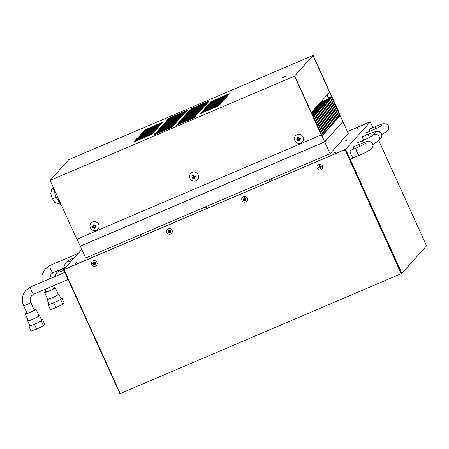 <?xml version="1.0" encoding="UTF-8"?>
<svg xmlns="http://www.w3.org/2000/svg" width="449" height="449" viewBox="0 0 449 449"><rect width="100%" height="100%" fill="white"/><g stroke="black" fill="none" stroke-linecap="round" stroke-linejoin="round"><path stroke-width="0.67" d="M93.28 224.893L93.751 225.931L92.32 226.711L92.752 227.665L93.88 227.211L94.464 228.35L95.407 227.946L94.823 226.812L96.041 226.257L95.609 225.308L94.391 225.864L93.897 224.623L92.96 225.028L93.448 226.262M98.673 224.326A4.608 4.473 -138 0 0 92.64 221.913A4.608 4.473 -138 0 0 90.401 227.856A4.608 4.473 -138 0 0 96.428 230.27A4.608 4.473 -138 0 0 98.673 224.326M96.041 226.257L95.609 225.308M94.464 228.35L94.717 228.07L94.178 226.88L93.88 227.211M94.178 226.88L92.752 227.665M95.974 226.116L94.823 226.812M195.528 176.609L194.372 177.304L195.596 176.754L195.163 175.806L193.946 176.356L193.452 175.121L192.509 175.52L193.003 176.76L191.875 177.209L192.307 178.158L193.435 177.709L194.019 178.842L194.956 178.444L194.372 177.304M198.228 174.824A4.608 4.473 -138 0 0 192.194 172.41A4.608 4.473 -138 0 0 189.955 178.354A4.608 4.473 -138 0 0 195.983 180.767A4.608 4.473 -138 0 0 198.228 174.824M195.596 176.754L195.163 175.806M193.003 176.76L193.3 176.429L192.829 175.385M194.019 178.842L194.271 178.562L193.732 177.377L192.559 177.877L192.2 177.086M192.559 177.877L192.307 178.158M193.732 177.377L193.435 177.709M194.883 178.304L194.271 178.562M298.63 139.645L298.327 139.976L298.911 141.115L299.163 140.834L298.63 139.645M298.911 141.115L299.853 140.711L299.27 139.577L300.488 139.022L300.055 138.073L298.838 138.629L298.344 137.388L297.406 137.792L297.9 139.027L296.767 139.476L297.199 140.43L298.327 139.976A2.621 2.542 -138 0 1 297.322 139.263M303.12 137.091A4.608 4.473 -138 0 0 297.086 134.678A4.608 4.473 -138 0 0 294.847 140.621A4.608 4.473 -138 0 0 300.881 143.035A4.608 4.473 -138 0 0 303.12 137.091M300.488 139.022L300.055 138.073M297.9 139.027L298.198 138.696L297.726 137.658M297.199 140.43L297.092 139.353M299.27 139.577L299.64 139.409M95.227 264.641L94.66 264.882L94.037 264.001L94.515 265.045L95.267 264.725L94.79 263.681L95.828 263.237L95.48 262.48L94.447 262.918L93.976 261.874L93.224 262.194L93.695 263.237L92.662 263.681L93.005 264.439L92.842 263.602M95.789 263.153L94.79 263.681M93.005 264.439L94.037 264.001M94.183 263.838L93.151 264.276M93.695 263.237L93.403 262.115M91.613 264.584A2.935 2.846 42 0 1 93.038 260.802A2.935 2.846 42 0 1 96.877 262.334A2.935 2.846 42 0 1 95.452 266.117A2.935 2.846 42 0 1 91.613 264.584A2.935 2.846 42 0 1 93.038 260.802A2.935 2.846 42 0 1 96.877 262.334A2.935 2.846 42 0 1 95.452 266.117A2.935 2.846 42 0 1 91.613 264.584M168.207 232.352L169.385 231.751L169.711 232.958L170.463 232.638L169.991 231.594L171.024 231.151L170.682 230.393L169.643 230.831L169.172 229.787L168.42 230.107L168.897 231.151L167.859 231.594L168.207 232.352L169.239 231.914M170.985 231.067L169.991 231.594M166.809 232.498A2.935 2.846 42 0 1 168.235 228.715A2.935 2.846 42 0 1 172.074 230.247A2.935 2.846 42 0 1 170.648 234.03A2.935 2.846 42 0 1 166.809 232.498A2.935 2.846 42 0 1 168.235 228.715A2.935 2.846 42 0 1 172.074 230.247A2.935 2.846 42 0 1 170.648 234.03A2.935 2.846 42 0 1 166.809 232.498M243.403 200.265L244.582 199.665L244.913 200.871L245.665 200.551L245.188 199.508L246.226 199.064L245.878 198.306L244.845 198.744L244.374 197.7L243.622 198.02L244.093 199.064L243.061 199.508L243.403 200.265L244.436 199.827M242.011 200.411A2.935 2.846 42 0 1 243.437 196.628A2.935 2.846 42 0 1 247.276 198.161A2.935 2.846 42 0 1 245.85 201.943A2.935 2.846 42 0 1 242.011 200.411A2.935 2.846 42 0 1 243.437 196.628A2.935 2.846 42 0 1 247.276 198.161A2.935 2.846 42 0 1 245.85 201.943A2.935 2.846 42 0 1 242.011 200.411M321.383 166.893L320.39 167.421L321.422 166.977L321.08 166.22L320.047 166.658L319.57 165.614L318.818 165.934L319.295 166.977L318.257 167.421L318.751 168.021L318.442 167.342M320.109 168.785L319.637 167.741L320.109 168.785L320.861 168.465L320.39 167.421M319.003 165.855L319.295 166.977M317.207 168.324A2.935 2.846 42 0 1 318.633 164.542A2.935 2.846 42 0 1 322.472 166.074A2.935 2.846 42 0 1 321.046 169.857A2.935 2.846 42 0 1 317.207 168.324A2.935 2.846 42 0 1 318.633 164.542A2.935 2.846 42 0 1 322.472 166.074A2.935 2.846 42 0 1 321.046 169.857A2.935 2.846 42 0 1 317.207 168.324M318.605 168.179L319.637 167.741M58.129 294.056A6.539 0.651 155.6 0 1 58.875 294.033L61.03 298.781A6.539 0.651 155.6 0 1 60.941 298.983A6.539 0.651 155.6 0 1 54.683 302.373A6.539 0.651 155.6 0 1 49.126 304.181L46.971 299.438A6.539 0.651 155.6 0 1 47.061 299.236A6.539 0.651 155.6 0 1 47.482 298.888M58.875 294.033A6.539 0.651 155.6 0 1 58.785 294.235A6.539 0.651 155.6 0 1 52.527 297.625A6.539 0.651 155.6 0 1 46.971 299.438M53.341 288.146A5.304 0.528 155.6 0 1 54.739 287.899A5.304 0.528 155.6 0 1 54.666 288.062A5.304 0.528 155.6 0 1 49.586 290.812A5.304 0.528 155.6 0 1 45.08 292.282A5.304 0.528 155.6 0 1 45.153 292.119A5.304 0.528 155.6 0 1 46.185 291.39M44.586 292.507L47.6 299.152A5.848 0.578 -24.4 0 0 52.567 297.53A5.848 0.578 -24.4 0 0 58.168 294.499A5.848 0.578 -24.4 0 0 58.247 294.32L55.233 287.674A5.848 0.578 155.6 0 1 55.154 287.854A5.848 0.578 155.6 0 1 49.553 290.885A5.848 0.578 155.6 0 1 44.586 292.507A5.848 0.578 155.6 0 1 44.664 292.327A5.848 0.578 155.6 0 1 46.152 291.322M53.308 288.073A5.848 0.578 155.6 0 1 55.233 287.674M60.89 298.478L61.928 298.119L64.084 302.867L62.787 304.299L55.94 307.666L50.383 309.597L48.228 304.849L49.025 303.962M61.928 298.119L60.637 299.556L53.785 302.918L48.228 304.849M55.94 307.666L53.785 302.918M62.787 304.299L60.637 299.556M282.354 77.537L286.249 75.875L285.772 76.409L281.882 78.064L282.354 77.537L282.511 77.885M153.586 131.506L136.838 138.488L154.22 130.805L155.691 130.345L153.586 131.506M152.537 132.674L135.783 139.656L153.171 131.972L154.636 131.512L152.537 132.674M151.487 133.841L134.734 140.823L152.121 133.14L153.586 132.68L151.487 133.841M150.437 135.009L133.684 141.991L151.072 134.307L152.537 133.853L150.437 135.009M160.944 123.335L144.191 130.317L161.578 122.633L163.043 122.173L160.944 123.335M159.895 124.502L143.141 131.484L160.529 123.801L161.994 123.34L159.895 124.502M158.839 125.669L142.092 132.651L159.474 124.968L160.944 124.508L158.839 125.669M157.79 126.837L141.037 133.819L158.424 126.135L159.895 125.675L157.79 126.837M155.691 129.172L138.937 136.154L156.325 128.47L157.79 128.01L155.691 129.172M154.641 130.339L137.888 137.321L155.27 129.638L156.74 129.177L154.641 130.339M156.74 128.004L139.987 134.986L157.374 127.303L158.839 126.843L156.74 128.004M218.04 105.448L201.287 112.424L218.674 104.74L220.139 104.286L218.04 105.448M216.985 106.615L200.237 113.591L217.619 105.908L219.09 105.453L216.985 106.615M171.569 126.713L154.815 133.69L172.203 126.006L173.668 125.552L171.569 126.713M173.668 124.379L156.92 131.355L174.302 123.671L175.772 123.217L173.668 124.379M172.618 125.546L155.87 132.522L173.252 124.839L174.723 124.384L172.618 125.546M170.519 127.881L153.766 134.857L171.153 127.179L172.618 126.719L170.519 127.881M193.755 117.245L177.001 124.227L194.389 116.544L195.854 116.089L193.755 117.245M192.7 118.413L175.952 125.394L193.334 117.711L194.804 117.256L192.7 118.413M195.854 114.91L179.1 121.892L196.488 114.209L197.953 113.749L195.854 114.91M194.804 116.078L178.051 123.06L195.438 115.376L196.903 114.916L194.804 116.078M220.139 103.113L203.386 110.089L220.773 102.406L222.238 101.951L220.139 103.113M219.09 104.28L202.336 111.257L219.724 103.573L221.189 103.118L219.09 104.28M224.343 98.443L207.59 105.42L224.977 97.736L226.442 97.281L224.343 98.443M222.238 100.778L205.49 107.754L222.872 100.071L224.343 99.616L222.238 100.778M221.189 101.945L204.441 108.922L221.823 101.238L223.293 100.784L221.189 101.945M223.293 99.611L206.54 106.587L223.928 98.903L225.392 98.449L223.293 99.611M227.497 94.941L210.744 101.917L228.126 94.234L229.596 93.779L227.497 94.941M226.442 96.108L209.694 103.085L227.076 95.401L228.547 94.947L226.442 96.108M225.392 97.276L208.639 104.252L226.027 96.569L227.491 96.114L225.392 97.276M204.261 105.571L187.508 112.553L204.896 104.87L206.36 104.409L204.261 105.571M182.075 115.039L165.322 122.016L182.709 114.332L184.18 113.878L182.075 115.039M179.976 117.374L163.223 124.351L180.61 116.667L182.075 116.212L179.976 117.374M181.026 116.207L164.272 123.183L181.66 115.5L183.125 115.045L181.026 116.207M175.772 122.044L159.019 129.02L176.406 121.337L177.871 120.882L175.772 122.044M174.723 123.211L157.969 130.188L175.357 122.504L176.822 122.049L174.723 123.211M176.822 120.876L160.069 127.853L177.456 120.169L178.921 119.715L176.822 120.876M177.871 119.709L161.124 126.685L178.506 119.002L179.976 118.547L177.871 119.709M197.953 112.576L181.205 119.557L198.587 111.874L200.058 111.414L197.953 112.576M196.903 113.743L180.156 120.725L197.538 113.041L199.008 112.581L196.903 113.743M203.212 106.739L186.458 113.72L203.84 106.037L205.311 105.577L203.212 106.739M202.157 107.906L185.409 114.888L202.791 107.204L204.261 106.744L202.157 107.906M200.058 110.241L183.304 117.223L200.692 109.539L202.157 109.079L200.058 110.241M199.008 111.408L182.255 118.39L199.642 110.707L201.107 110.246L199.008 111.408M201.107 109.073L184.354 116.055L201.741 108.372L203.206 107.912L201.107 109.073M184.18 112.705L167.426 119.681L184.814 111.997L186.279 111.543L184.18 112.705M183.125 113.872L166.377 120.848L183.759 113.165L185.229 112.71L183.125 113.872M185.229 111.537L168.476 118.514L185.864 110.83L187.328 110.375L185.229 111.537M206.36 103.236L189.607 110.218L206.995 102.535L208.465 102.075L206.36 103.236M207.41 102.069L190.662 109.051L208.044 101.367L209.515 100.907L207.41 102.069M205.311 104.404L188.558 111.386L205.945 103.702L207.41 103.242L205.311 104.404M328.836 98.64L327.158 94.952M328.567 98.758L326.951 95.182M311.348 112.525L295.1 76.824L321.226 134.958L294.522 76.094L313.155 55.395L339.854 114.259L313.402 56.484L329.583 92.264L311.303 112.542M92.404 226.683A2.621 2.542 -138 0 0 92.909 227.486M294.522 76.094L50.125 180.375L76.83 239.238L321.226 134.958M50.125 180.375L68.753 159.676L313.155 55.395M163.638 125.063L162.173 125.518L164.272 124.356L181.026 117.38L163.638 125.063M53.397 187.592L51.613 189.562L50.754 193.508L52.325 198.503L54.885 202.572L61.002 204.351M53.684 188.21L51.613 189.562M57.556 196.757L56.136 197.364C53.364 198.503 52.123 198.812 52.415 198.284M353.795 146.744A3.929 0.864 66.9 0 0 353.705 146.761A3.929 0.864 66.9 0 0 353.632 146.812A3.929 0.864 66.9 0 0 353.834 149.023M369.723 129.043A3.929 0.864 66.9 0 0 369.634 129.059A3.929 0.864 66.9 0 0 369.561 129.11A3.929 0.864 66.9 0 0 369.763 131.321M366.333 132.809A3.929 0.864 66.9 0 0 366.244 132.825A3.929 0.864 66.9 0 0 366.171 132.876A3.929 0.864 66.9 0 0 366.373 135.087M362.944 136.575A3.929 0.864 66.9 0 0 362.854 136.591A3.929 0.864 66.9 0 0 362.781 136.642A3.929 0.864 66.9 0 0 363.482 140.268M357.185 142.978A3.929 0.864 66.9 0 0 357.095 142.995A3.929 0.864 66.9 0 0 357.022 143.046A3.929 0.864 66.9 0 0 357.224 145.257M350.405 150.51A3.929 0.864 66.9 0 0 350.315 150.527A3.929 0.864 66.9 0 0 350.242 150.578A3.929 0.864 66.9 0 0 350.675 153.496A3.929 0.864 66.9 0 0 352.611 157.229L349.715 160.001M349.945 160.512L353.015 157.638L349.973 160.574M353.47 157.7A3.929 0.864 -113.1 0 1 353.397 157.756A3.929 0.864 -113.1 0 1 353.015 157.638M357.511 128.352L355.833 129.284L357.511 128.352M336.329 151.891L334.645 152.823L336.329 151.891M271.432 179.583L269.754 180.509L271.432 179.583M206.534 207.275L204.856 208.201L206.534 207.275M141.637 234.967L139.959 235.893L141.637 234.967M76.74 262.654L75.062 263.585L76.74 262.654M346.92 140.122L345.242 141.053L346.92 140.122M244.778 198.598L244.026 198.924M169.582 230.685L168.83 231.011M245.659 200.546L244.907 200.866M170.463 232.633L169.711 232.952M95.261 264.719L94.526 265.033M64.965 269.153L344.052 150L64.965 269.153L64.454 270.506L120.27 393.554L401.142 273.71L345.427 150.55L400.985 273.026L401.311 273.52L401.872 273.284L350.624 160.293M401.872 273.284L426.55 245.861L378.776 140.554M347.374 131.529L369.106 122.375M347.403 131.591L368.966 122.319M324.722 141.935L80.326 246.215L85.669 257.984L330.066 153.704L324.722 141.935L342.924 121.713L348.261 133.482L330.066 153.704M169.486 232.459L170.238 232.133M244.683 200.372L245.435 200.046M168.605 230.511L169.357 230.191M243.801 198.424L244.553 198.104M347.419 131.63L370.302 121.864L345.623 149.281L350.366 159.726M372.928 127.656L370.302 121.864M68.719 279.901L68.366 280.053L63.629 269.608L81.785 249.431M63.629 269.608L345.623 149.281M399.874 270.584L401.052 272.953M345.32 150.662L343.951 150.112M345.427 150.55L344.052 150M68.978 280.473L68.624 280.619L68.905 280.311M120.225 393.459L119.877 393.605L68.624 280.619M314.379 109.152L324.195 104.965L332.804 123.952L333.646 123.026L325.031 104.033L325.25 103.792L333.865 122.779L334.701 121.847L326.086 102.86L326.311 102.613L334.92 121.606L335.757 120.674L327.147 101.687L327.366 101.44L335.981 120.427L336.817 119.501L328.202 100.509L328.421 100.267L337.036 119.254L337.873 118.323L329.263 99.336L329.482 99.089L338.097 118.081L338.933 117.15L330.318 98.163L330.537 97.916L339.152 116.903L339.988 115.977L331.373 96.984L331.598 96.743L342.879 121.617L324.683 141.839L313.396 116.959L313.615 116.718L313.262 116.869M313.323 110.331L323.134 106.138L331.749 125.131L332.586 124.199L323.97 105.212L324.195 104.965M323.97 105.212L314.16 109.399M332.586 124.199L331.53 124.648M312.263 111.504L322.079 107.317L330.694 126.304L331.53 125.372L322.915 106.385L323.134 106.138M322.915 106.385L313.099 110.572M331.53 125.372L330.475 125.827M311.337 112.62L321.018 108.49L329.633 127.482L330.47 126.551L321.86 107.558L322.079 107.317M321.86 107.558L312.044 111.75M330.47 126.551L329.414 127M313.615 116.718L322.23 135.705L323.067 134.773L314.457 115.786L314.676 115.539L323.291 134.532L324.127 133.6L315.512 114.613L315.731 114.366L324.346 133.353L325.183 132.427L316.567 113.434L316.792 113.193L325.402 132.18L326.243 131.248L317.628 112.261L317.847 112.014L326.462 131.007L327.299 130.075L318.683 111.088L318.908 110.841L327.517 129.828L328.354 128.902L319.744 109.91L319.963 109.668L328.578 128.655L329.414 127.724L320.799 108.737L321.018 108.49M320.799 108.737L311.398 112.75M329.414 127.724L328.359 128.173M92.876 226.498A2.621 2.542 -138 0 0 93.656 227.104M94.397 227.357A2.621 2.542 -138 0 0 95.104 227.385M298.843 140.122A2.621 2.542 -138 0 0 299.556 140.15M192.425 176.996A2.621 2.542 -138 0 0 193.21 177.602M193.951 177.849A2.621 2.542 -138 0 0 194.658 177.883M322.012 135.228L323.067 134.773M314.457 115.786L313.048 116.386M312.987 116.263L314.676 115.539M93.555 224.775A2.621 2.542 -138 0 0 94.312 225.673M94.503 225.813A2.621 2.542 -138 0 0 95.738 226.217M298.001 137.54A2.621 2.542 -138 0 0 298.759 138.438M298.955 138.573A2.621 2.542 -138 0 0 300.471 138.988M193.109 175.267A2.621 2.542 -138 0 0 193.867 176.171M194.058 176.305A2.621 2.542 -138 0 0 195.287 176.71M323.072 134.049L324.127 133.6M315.512 114.613L312.773 115.78M312.712 115.651L315.731 114.366M324.127 132.876L325.183 132.427M316.567 113.434L312.498 115.174M312.437 115.045L316.792 113.193M325.188 131.697L326.243 131.248M317.628 112.261L312.223 114.568M312.162 114.439L317.847 112.014M326.243 130.524L327.299 130.075M318.683 111.088L311.948 113.962M311.887 113.833L318.908 110.841M327.304 129.351L328.354 128.902M319.744 109.91L311.673 113.356M311.612 113.227L319.963 109.668M332.591 123.475L333.646 123.026M338.933 116.426L339.988 115.977M320.726 102.103L330.537 97.916M330.318 98.163L320.502 102.35M337.878 117.599L338.933 117.15M319.666 103.276L329.482 99.089M329.263 99.336L319.447 103.523M336.817 118.772L337.873 118.323M318.61 104.454L328.421 100.267M328.202 100.509L318.386 104.696M335.762 119.95L336.817 119.501M317.55 105.627L327.366 101.44M327.147 101.687L317.331 105.874M334.701 121.123L335.757 120.674M316.494 106.8L326.311 102.613M326.086 102.86L316.276 107.047M333.646 122.302L334.701 121.847M315.434 107.979L325.25 103.792M325.031 104.033L315.215 108.22M77.11 239.121L80.287 246.119L324.683 141.839M328.561 98.034L331.598 96.743M331.373 96.984L328.617 98.163M95.205 227.581A2.621 2.542 42 0 1 94.526 227.637M93.28 227.261A2.621 2.542 42 0 1 92.556 226.622M299.651 140.346A2.621 2.542 42 0 1 298.972 140.402M297.934 140.139A2.621 2.542 42 0 1 297.221 139.633M194.759 178.073A2.621 2.542 42 0 1 194.08 178.135M192.834 177.759A2.621 2.542 42 0 1 192.324 177.361M25.267 313.974L28.281 320.62A5.848 0.578 -24.4 0 0 33.248 318.998A5.848 0.578 -24.4 0 0 38.85 315.967A5.848 0.578 -24.4 0 0 38.928 315.787L35.914 309.142A5.848 0.578 155.6 0 1 35.836 309.316A5.848 0.578 155.6 0 1 30.235 312.352A5.848 0.578 155.6 0 1 25.267 313.974A5.848 0.578 155.6 0 1 25.346 313.795A5.848 0.578 155.6 0 1 26.833 312.79M38.81 315.524A6.539 0.651 155.6 0 1 39.557 315.501L41.712 320.249A6.539 0.651 155.6 0 1 41.622 320.446A6.539 0.651 155.6 0 1 35.359 323.841A6.539 0.651 155.6 0 1 29.808 325.648L27.653 320.9A6.539 0.651 155.6 0 1 27.743 320.704A6.539 0.651 155.6 0 1 28.158 320.356M39.557 315.501A6.539 0.651 155.6 0 1 39.467 315.703A6.539 0.651 155.6 0 1 33.209 319.093A6.539 0.651 155.6 0 1 27.653 320.9M34.023 309.614A5.304 0.528 155.6 0 1 35.415 309.367A5.304 0.528 155.6 0 1 35.348 309.529A5.304 0.528 155.6 0 1 30.268 312.279A5.304 0.528 155.6 0 1 25.761 313.744A5.304 0.528 155.6 0 1 25.834 313.587A5.304 0.528 155.6 0 1 26.867 312.858M41.572 319.946L42.61 319.587L44.76 324.335L43.469 325.766L36.622 329.134L31.06 331.065L28.91 326.316L29.707 325.43M42.61 319.587L41.314 321.018L34.466 324.386L28.91 326.316M36.622 329.134L34.466 324.386M43.469 325.766L41.314 321.018M33.989 309.541A5.848 0.578 155.6 0 1 35.914 309.142M154.22 130.805L154.377 131.153M138.937 137.327L139.1 137.691M153.171 131.972L153.328 132.32M137.888 138.494L138.051 138.859M152.121 133.14L152.278 133.488M136.838 139.661L137.001 140.026M151.072 134.307L151.229 134.655M135.783 140.829L135.952 141.194M161.578 122.633L161.735 122.975M146.295 129.155L146.458 129.52M160.529 123.801L160.68 124.143M145.24 130.322L145.409 130.687M159.474 124.968L159.631 125.31M144.191 131.49L144.353 131.854M158.424 126.135L158.581 126.478M143.141 132.657L143.304 133.022M156.325 128.47L156.482 128.812M141.037 134.992L141.205 135.357M155.27 129.638L155.427 129.98M139.987 136.159L140.155 136.524M157.374 127.303L157.532 127.645M142.092 133.824L142.254 134.189M218.674 104.74L218.826 105.088M203.386 111.262L203.554 111.627M217.619 105.908L217.776 106.256M202.336 112.43L202.499 112.794M172.203 126.006L172.36 126.354M156.92 132.528L157.083 132.893M174.302 123.671L174.459 124.019M159.019 130.193L159.187 130.558M173.252 124.839L173.409 125.187M157.969 131.361L158.132 131.725M171.153 127.179L171.31 127.522M155.865 133.695L156.033 134.06M194.389 116.544L194.54 116.892M179.1 123.065L179.269 123.43M193.334 117.711L193.491 118.059M178.051 124.233L178.214 124.598M196.488 114.209L196.645 114.557M181.205 120.73L181.368 121.095M195.438 115.376L195.596 115.724M180.15 121.898L180.318 122.263M220.773 102.406L220.93 102.754M205.49 108.927L205.653 109.292M219.724 103.573L219.881 103.921M204.435 110.095L204.604 110.46M224.977 97.736L225.134 98.084M209.694 104.258L209.857 104.623M222.872 100.071L223.03 100.419M207.59 106.593L207.752 106.957M221.823 101.238L221.98 101.586M206.54 107.76L206.703 108.125M223.928 98.903L224.085 99.251M208.639 105.425L208.807 105.79M228.126 94.234L228.283 94.582M212.843 100.756L213.011 101.12M227.076 95.401L227.233 95.749M211.793 101.923L211.956 102.288M226.027 96.569L226.184 96.917M210.744 103.09L210.907 103.455M204.896 104.87L205.053 105.212M189.607 111.391L189.775 111.756M182.709 114.332L182.866 114.68M167.426 120.854L167.589 121.219M180.61 116.667L180.767 117.015M165.322 123.189L165.49 123.554M181.66 115.5L181.817 115.848M166.377 122.021L166.54 122.386M176.406 121.337L176.564 121.685M161.124 127.858L161.286 128.223M175.357 122.504L175.514 122.852M160.069 129.026L160.237 129.391M177.456 120.169L177.613 120.517M162.173 126.691L162.336 127.056M178.506 119.002L178.663 119.35M163.223 125.524L163.385 125.888M198.587 111.874L198.744 112.216M183.304 118.396L183.473 118.761M197.538 113.041L197.695 113.389M182.255 119.563L182.417 119.928M203.84 106.037L203.998 106.379M188.558 112.559L188.726 112.924M202.791 107.204L202.948 107.547M187.508 113.726L187.671 114.091M200.692 109.539L200.849 109.882M185.409 116.061L185.572 116.426M199.642 110.707L199.799 111.049M184.354 117.228L184.522 117.593M201.741 108.372L201.898 108.714M186.458 114.893L186.621 115.258M184.814 111.997L184.966 112.345M169.526 118.519L169.694 118.884M183.759 113.165L183.916 113.513M168.476 119.687L168.639 120.051M185.864 110.83L186.021 111.178M170.581 117.352L170.743 117.717M206.995 102.535L207.152 102.877M191.712 109.056L191.875 109.416M208.044 101.367L208.201 101.71M192.761 107.889L192.924 108.248M205.945 103.702L206.102 104.045M190.662 110.224L190.825 110.589M164.272 124.356L164.441 124.721M179.555 117.834L179.712 118.182M53.605 188.041L53.308 188.367L56.136 197.364L60.632 204.508M359.688 146.447A3.929 0.864 -113.1 0 1 359.509 144.309A3.929 0.864 -113.1 0 1 359.582 144.252L353.705 146.761M375.617 128.745A3.929 0.864 -113.1 0 1 375.437 126.607A3.929 0.864 -113.1 0 1 375.51 126.551L369.634 129.059M372.272 132.663A3.929 0.864 -113.1 0 1 372.047 130.373A3.929 0.864 -113.1 0 1 372.12 130.317L366.244 132.825M369.269 137.529A3.929 0.864 -113.1 0 1 368.657 134.139A3.929 0.864 -113.1 0 1 368.73 134.083L362.854 136.591M363.123 142.827A3.929 0.864 -113.1 0 1 362.893 140.543A3.929 0.864 -113.1 0 1 362.966 140.486L357.095 142.995M372.777 135.48L375.055 132.943A3.929 3.811 42 0 1 381.504 134.066A3.929 3.811 42 0 1 380.898 138.197L378.524 140.834A3.929 3.811 -138 0 0 373.989 134.644A3.929 3.811 -138 0 0 372.788 135.469M50.125 265.41A3.929 0.864 66.9 0 0 50.041 265.426A3.929 0.864 66.9 0 0 49.968 265.482A3.929 0.864 66.9 0 0 50.866 269.563A3.929 0.864 66.9 0 0 53.122 272.655L65.285 267.464M359.346 155.191A3.929 0.864 -113.1 0 1 359.273 155.247A3.929 0.864 -113.1 0 1 357.095 152.34A3.929 0.864 -113.1 0 1 356.119 148.075A3.929 0.864 -113.1 0 1 356.192 148.018L350.315 150.527M30.807 286.877A3.929 0.864 66.9 0 0 30.717 286.894A3.929 0.864 66.9 0 0 30.644 286.945A3.929 0.864 66.9 0 0 31.542 291.031A3.929 0.864 66.9 0 0 33.804 294.123L68.108 279.486M64.864 272.324L30.717 286.894L25.857 290.363C22.085 294.959 21.328 300.05 23.589 305.634A3.929 0.393 -24.4 0 0 26.53 304.719A3.929 0.393 -24.4 0 0 30.695 302.508A3.929 0.393 -24.4 0 0 30.745 302.39L34.315 310.253M372.687 135.581L372.816 135.446C371.525 136.445 368.242 138.124 362.966 140.486M380.898 138.197C382.116 136.664 382.385 135.143 381.701 133.628C381.021 132.118 379.691 131.316 377.699 131.22L375.302 131.647L368.73 134.083M381.97 125.277C380.123 126.567 376.84 128.251 372.12 130.317M381.953 134.38L387.212 131.13L388.626 129.065L388.834 127.628L388.475 126.096C387.987 124.547 386.449 123.756 383.861 123.733C382.621 123.806 379.837 124.743 375.51 126.551M78.21 253.404L50.041 265.426L45.181 268.895L41.981 275.046L42.133 282.023M53.122 272.655L51.018 274.154L49.508 278.874M52.443 286.165L53.633 288.786M359.582 144.252C363.909 142.445 366.693 141.508 367.927 141.435C370.52 141.457 372.058 142.243 372.547 143.798C374.589 147.048 370.167 150.864 359.273 155.247L353.397 157.756M352.038 158.334L351.354 158.626M71.559 260.79L68.77 261.666M74.697 257.305L68.809 260.375L65.913 262.525L64.864 264.433L64.74 265.539L65.352 267.57M246.142 198.879L243.319 200.086M170.94 230.966L168.122 232.172M63.971 270.36L59.622 271.836M65.548 267.475L59.661 270.539L56.759 272.695L55.715 274.603L55.642 276.258M33.804 294.123L31.699 295.622C30.049 297.597 29.735 299.853 30.745 302.39M366.036 142.978C364.195 144.269 360.912 145.953 356.192 148.018M23.589 305.634L27.159 313.503M45.214 289.251L46.477 292.035M378.524 140.834L372.799 144.55"/></g></svg>
